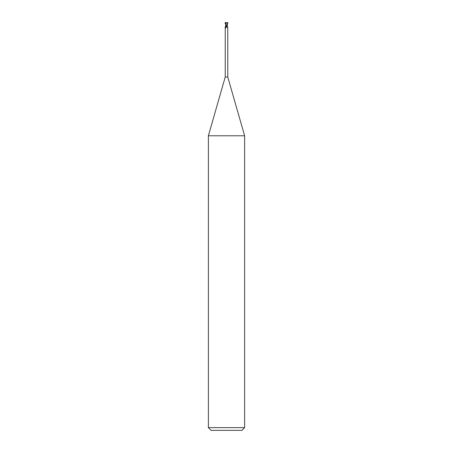 <?xml version="1.0" encoding="UTF-8"?>
<svg xmlns="http://www.w3.org/2000/svg" width="453" height="453" viewBox="0 0 453 453"><rect width="100%" height="100%" fill="white"/><g stroke="black" fill="none" stroke-linecap="round" stroke-linejoin="round"><path stroke-width="0.68" d="M226.228 22.803L225.237 27.118L225.232 77.01L208.38 135.781L244.62 135.781L244.62 427.632L208.38 427.632L211.098 430.35L241.902 430.35L244.62 427.632M225.232 77.01L227.768 77.01L244.62 135.781M227.163 25.136L226.987 26.195L226.557 26.251L227.202 26.195L227.196 25.062M227.174 26.195L226.817 26.274M226.455 27.129L225.611 27.927A1.404 1.285 -33.8 0 0 226.358 26.461L226.455 27.129L226.104 26.274L226.97 26.274M225.934 23.239L225.934 22.729L227.859 22.65C227.4 24.802 226.964 26.008 226.557 26.274L227.321 26.274L227.519 27.231L226.54 26.274M225.883 27.956L225.481 27.231M226.075 26.274L226.432 26.274M226.959 26.274A1.478 1.353 33.8 0 0 227.519 27.231M226.019 22.712L225.934 23.137M226.177 26.274L227.831 22.65M226.177 22.792L227.91 22.627M226.5 25.889L226.285 26.274M225.141 23.324L226.155 23.194M225.787 24.711L225.413 23.216L225.849 23.222L225.787 24.247M225.928 22.729L226.257 22.809M225.543 22.435L225.339 23.25L225.905 22.956M225.084 22.65L225.939 22.65M225.787 25.028L225.141 22.65M225.464 22.65L225.888 22.65M227.768 27.129L227.768 77.01M227.202 25.147L227.31 26.274M208.38 135.781L208.38 427.632M227.213 25.028L227.219 25.634"/></g></svg>
